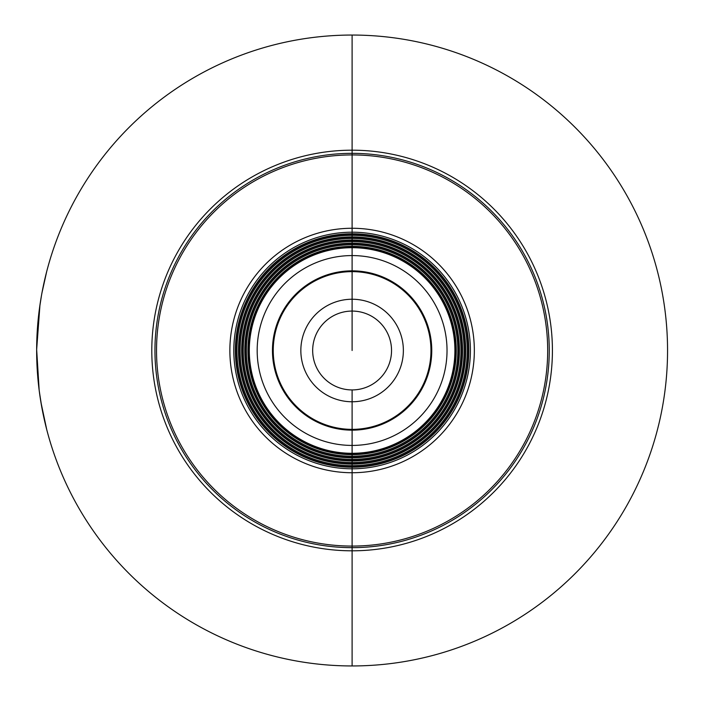 <?xml version="1.0" encoding="UTF-8"?>
<svg xmlns="http://www.w3.org/2000/svg" width="701" height="701" viewBox="0 0 701 701"><rect width="100%" height="100%" fill="white"/><g stroke="black" fill="none" stroke-linecap="round" stroke-linejoin="round"><path stroke-width="1.05" d="M455.799 350.5A103.695 103.695 0 0 1 352.104 454.195A103.695 103.695 0 0 1 248.417 350.5A103.695 103.695 0 0 1 352.104 246.805A103.695 103.695 0 0 1 455.799 350.5M430.966 350.5A78.862 78.862 0 0 0 352.104 271.637A78.862 78.862 0 0 0 273.241 350.5A78.862 78.862 0 0 0 352.104 429.363A78.862 78.862 0 0 0 430.966 350.5M312.672 350.5A39.431 39.431 0 0 1 352.104 311.069A39.431 39.431 0 0 1 391.535 350.5A39.431 39.431 0 0 1 352.104 389.931A39.431 39.431 0 0 1 312.672 350.5M458.945 350.5A106.832 106.832 0 0 0 352.104 243.668A106.832 106.832 0 0 0 245.271 350.5A106.832 106.832 0 0 0 352.104 457.332A106.832 106.832 0 0 0 458.945 350.5M462.082 350.5A109.978 109.978 0 0 0 352.104 240.522A109.978 109.978 0 0 0 242.125 350.5A109.978 109.978 0 0 0 352.104 460.478A109.978 109.978 0 0 0 462.082 350.5M465.227 350.5A113.124 113.124 0 0 0 352.104 237.376A113.124 113.124 0 0 0 238.98 350.5A113.124 113.124 0 0 0 352.104 463.624A113.124 113.124 0 0 0 465.227 350.5M468.373 350.5A116.261 116.261 0 0 0 352.104 234.239A116.261 116.261 0 0 0 235.843 350.5A116.261 116.261 0 0 0 352.104 466.761A116.261 116.261 0 0 0 468.373 350.5M233.81 350.5A118.294 118.294 0 0 0 352.104 468.794A118.294 118.294 0 0 0 470.397 350.5A118.294 118.294 0 0 0 352.104 232.206A118.294 118.294 0 0 0 233.81 350.5A118.294 118.294 0 0 1 352.104 232.206A118.294 118.294 0 0 1 470.397 350.5M549.26 350.5A197.156 197.156 0 0 0 352.104 153.344A197.156 197.156 0 0 0 154.947 350.5A197.156 197.156 0 0 0 352.104 547.656A197.156 197.156 0 0 0 549.26 350.5M352.104 35.05A315.45 315.45 0 0 0 36.654 350.5A315.45 315.45 0 0 0 352.104 665.95A315.45 315.45 0 0 0 667.554 350.5A315.45 315.45 0 0 0 352.104 35.05L352.104 350.5M352.104 665.95L352.104 389.931L352.104 665.95M40.965 402.479L46.704 429.485L40.965 402.479M40.544 399.859L39.168 390.273L36.654 349.554L39.563 307.748L41.447 295.717L39.957 304.996L36.654 349.554L39.168 390.273L36.654 349.562L39.685 306.863M42.007 292.65L46.643 271.769L42.007 292.65M40.115 303.927L37.819 323.389L40.115 303.927M37.626 325.781L37.048 334.763M37.013 335.499L36.943 336.988M36.899 338.092L36.855 339.188M36.811 340.642L36.785 341.369M36.759 342.517L36.785 341.334M36.82 340.274L37.039 334.99M37.013 335.49L36.846 339.591M36.794 359.85L36.916 363.337M37.144 368.06L36.925 363.547M36.916 363.302L36.881 362.399M36.829 360.866L36.794 359.972M36.724 356.993C36.908 363.731 36.908 363.731 36.724 356.993M37.057 366.448L37.635 375.342M38.169 381.344L37.968 379.206M37.933 378.838L37.574 374.553M37.626 375.228L37.889 378.356M41.666 406.519L39.344 391.614L41.666 406.519M39.957 304.996L36.654 349.554L39.168 390.273L40.903 402.111M42.41 290.529L42.98 287.655M43.147 286.832L43.751 283.958M40.272 302.858L39.563 307.783L40.272 302.858M37.556 326.675L37.784 323.801M37.617 375.149L38.047 380.073L37.617 375.149M39.501 392.805L39.186 390.343M43.664 416.631L44.207 419.093M37.854 322.977L38.126 320.103M454.905 350.5A102.802 102.802 0 0 1 352.104 453.302A102.802 102.802 0 0 1 249.302 350.5A102.802 102.802 0 0 1 352.104 247.698A102.802 102.802 0 0 1 454.905 350.5M447.028 350.5A94.924 94.924 0 0 0 352.104 255.576A94.924 94.924 0 0 0 257.179 350.5A94.924 94.924 0 0 0 352.104 445.424A94.924 94.924 0 0 0 447.028 350.5M431.755 350.5A79.651 79.651 0 0 0 352.104 270.849A79.651 79.651 0 0 0 272.452 350.5A79.651 79.651 0 0 0 352.104 430.151A79.651 79.651 0 0 0 431.755 350.5M300.843 350.5A51.261 51.261 0 0 1 352.104 299.239A51.261 51.261 0 0 1 403.364 350.5A51.261 51.261 0 0 1 352.104 401.761A51.261 51.261 0 0 1 300.843 350.5M456.246 350.5A104.142 104.142 0 0 1 352.104 454.642A104.142 104.142 0 0 1 247.961 350.5A104.142 104.142 0 0 1 352.104 246.358A104.142 104.142 0 0 1 456.246 350.5M457.823 350.5A105.72 105.72 0 0 1 352.104 456.22A105.72 105.72 0 0 1 246.384 350.5A105.72 105.72 0 0 1 352.104 244.78A105.72 105.72 0 0 1 457.823 350.5M459.392 350.5A107.288 107.288 0 0 1 352.104 457.788A107.288 107.288 0 0 1 244.815 350.5A107.288 107.288 0 0 1 352.104 243.212A107.288 107.288 0 0 1 459.392 350.5M460.969 350.5A108.865 108.865 0 0 1 352.104 459.365A108.865 108.865 0 0 1 243.238 350.5A108.865 108.865 0 0 1 352.104 241.635A108.865 108.865 0 0 1 460.969 350.5M462.537 350.5A110.434 110.434 0 0 1 352.104 460.934A110.434 110.434 0 0 1 241.679 350.5A110.434 110.434 0 0 1 352.104 240.066A110.434 110.434 0 0 1 462.537 350.5M464.115 350.5A112.011 112.011 0 0 1 352.104 462.511A112.011 112.011 0 0 1 240.101 350.5A112.011 112.011 0 0 1 352.104 238.489A112.011 112.011 0 0 1 464.115 350.5M465.683 350.5A113.571 113.571 0 0 1 352.104 464.071A113.571 113.571 0 0 1 238.533 350.5A113.571 113.571 0 0 1 352.104 236.929A113.571 113.571 0 0 1 465.683 350.5M467.252 350.5A115.148 115.148 0 0 1 352.104 465.648A115.148 115.148 0 0 1 236.956 350.5A115.148 115.148 0 0 1 352.104 235.352A115.148 115.148 0 0 1 467.252 350.5M468.82 350.5A116.716 116.716 0 0 1 352.104 467.217A116.716 116.716 0 0 1 235.387 350.5A116.716 116.716 0 0 1 352.104 233.784A116.716 116.716 0 0 1 468.82 350.5M474.34 350.5A122.237 122.237 0 0 0 352.104 228.263A122.237 122.237 0 0 0 229.867 350.5A122.237 122.237 0 0 0 352.104 472.737A122.237 122.237 0 0 0 474.34 350.5M547.683 350.5A195.579 195.579 0 0 1 352.104 546.079A195.579 195.579 0 0 1 156.525 350.5A195.579 195.579 0 0 1 352.104 154.921A195.579 195.579 0 0 1 547.683 350.5M552.414 350.5A200.311 200.311 0 0 0 352.104 150.189A200.311 200.311 0 0 0 151.793 350.5A200.311 200.311 0 0 0 352.104 550.811A200.311 200.311 0 0 0 552.414 350.5"/></g></svg>
